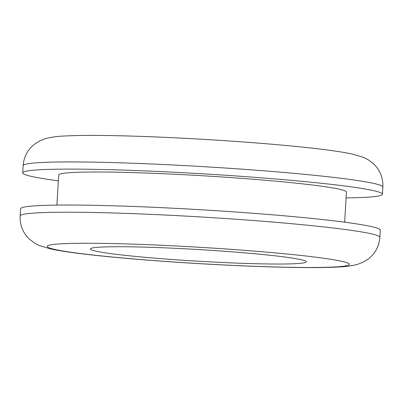 <?xml version="1.0" encoding="UTF-8"?>
<svg xmlns="http://www.w3.org/2000/svg" width="403" height="403" viewBox="0 0 403 403"><rect width="100%" height="100%" fill="white"/><g stroke="black" fill="none" stroke-linecap="round" stroke-linejoin="round"><path stroke-width="0.6" d="M56.894 205.092L58.682 174.993A144.138 7.773 3.4 0 1 71.976 172.534A144.138 7.773 3.4 0 1 233.715 177.783A144.138 7.773 3.4 0 1 346.454 192.09L344.666 222.189M58.334 180.811A180.171 9.717 3.4 0 1 22.709 172.857A180.171 9.717 3.4 0 1 39.328 169.784A180.171 9.717 3.4 0 1 241.503 176.343A180.171 9.717 3.4 0 1 382.422 194.226A180.171 9.717 3.4 0 1 365.808 197.299A180.171 9.717 3.4 0 1 346.106 197.908M37.192 205.701A180.171 9.717 3.4 0 1 239.367 212.265A180.171 9.717 3.4 0 1 380.291 230.143L379.863 237.327A180.171 9.717 3.4 0 0 238.944 219.449A180.171 9.717 3.4 0 0 36.764 212.89A180.171 9.717 3.4 0 0 20.15 215.958L20.578 208.774A180.171 9.717 3.4 0 1 37.192 205.701M100.352 247.125A108.105 5.828 3.4 0 1 221.66 251.059A108.105 5.828 3.4 0 1 306.215 261.789A108.105 5.828 3.4 0 1 296.245 263.633A108.105 5.828 3.4 0 1 174.937 259.693A108.105 5.828 3.4 0 1 90.383 248.968A108.105 5.828 3.4 0 1 100.352 247.125M382.422 194.226L382.85 187.042A180.171 9.717 -176.6 0 0 241.931 169.159A180.171 9.717 -176.6 0 0 39.751 162.6A180.171 9.717 -176.6 0 0 23.137 165.673L22.709 172.857M61.175 243.825A151.347 8.161 -176.6 0 0 134.874 259.043A151.347 8.161 -176.6 0 0 335.422 266.932A151.347 8.161 -176.6 0 0 261.723 251.714A151.347 8.161 -176.6 0 0 61.175 243.825M382.85 187.042C383.162 179.531 381.072 172.887 376.583 167.114L374.231 164.459L368.851 160.157L363.899 157.558L352.605 154.127C329.09 148.888 268.806 143.221 203.737 139.347C167.245 137.216 134.788 135.942 106.357 135.519C88.781 135.267 74.731 135.433 64.208 136.023C57.785 136.224 51.609 137.075 45.685 138.567L40.164 140.662L34.517 144.153L31.681 146.667C26.563 151.86 23.717 158.198 23.137 165.673M379.863 237.327C379.283 244.802 376.437 251.14 371.319 256.333L368.483 258.847L362.836 262.338L357.315 264.433C351.391 265.925 345.215 266.776 338.792 266.977C328.269 267.567 314.219 267.733 296.643 267.481C268.212 267.058 235.755 265.784 199.263 263.653C134.194 259.779 73.91 254.112 50.395 248.873L39.101 245.442L34.149 242.843L28.769 238.541L26.417 235.886C21.928 230.113 19.838 223.469 20.15 215.958"/></g></svg>
